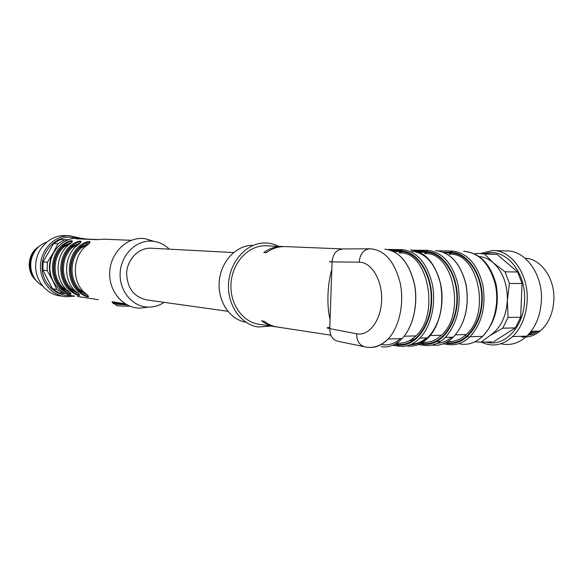 <?xml version="1.0" encoding="UTF-8"?>
<svg xmlns="http://www.w3.org/2000/svg" width="583" height="583" viewBox="0 0 583 583"><rect width="100%" height="100%" fill="white"/><g stroke="black" fill="none" stroke-linecap="round" stroke-linejoin="round"><path stroke-width="0.87" d="M126.992 304.843L112.519 302.57L112.067 301.775M131.364 240.305L103.876 239.183L96.967 239.679L75.812 238.79L80.767 238.236L87.363 239.117L98.345 239.577M112.023 301.761L125.163 303.801M98.265 299.698L77.452 296.441M89.651 242.63C88.215 241.588 85.082 242.951 80.257 246.711L79.39 246.026C87.545 239.846 94.993 240.101 85.482 246.369C72.511 257.54 71.913 280.999 84.258 292.44C93.353 298.97 86.109 297.891 78.188 291.573L79.091 290.975C83.231 294.597 86.262 296.302 88.193 296.084M80.738 242.171C79.303 241.202 76.235 242.543 71.534 246.215L70.681 245.545C78.756 239.467 85.956 239.708 76.57 245.873C63.773 256.855 63.183 279.913 75.382 291.172C84.36 297.592 77.357 296.558 69.515 290.334L70.397 289.744C74.427 293.278 77.401 294.954 79.31 294.772M72.117 241.734C70.689 240.823 67.679 242.156 63.095 245.734L62.264 245.071C70.244 239.096 77.218 239.329 67.963 245.392C55.319 256.185 54.751 278.856 66.805 289.948C75.666 296.266 68.889 295.26 61.128 289.132L61.995 288.556C65.923 291.996 68.83 293.65 70.718 293.511M86.401 294.459L79.106 290.392L79.091 290.975C67.198 279.971 67.774 257.446 80.257 246.711L80.243 247.294L88.631 243.585M68.86 291.857L62.009 287.987L61.995 288.556C50.378 277.887 50.925 256.112 63.095 245.734L63.081 246.296L71.024 242.725M77.488 293.14L70.412 289.175L70.397 289.744C58.65 278.914 59.211 256.768 71.534 246.215L71.52 246.791L79.682 243.147M151.507 248.227L150.72 248.19C138.71 247.775 127.451 259.151 126.642 272.829C127.079 288.25 133.981 297.301 147.346 299.983L227.844 311.3M164.166 302.351C159.356 305.536 154.16 307.132 148.585 307.124C132.953 307.154 119.391 291.493 120.12 273.587C120.623 255.675 135.278 240.48 150.924 241.107L153.351 241.289C159.429 242.091 164.741 244.722 169.281 249.167M146.894 307.321L139.913 308.137C123.334 308.181 108.912 291.631 109.677 272.706C110.202 253.773 125.768 237.733 142.369 238.425L144.941 238.622L154.094 241.391M78.705 243.993L72.379 247.454C60.931 257.555 60.413 278.229 71.308 288.592L76.22 291.974M70.033 243.57L63.926 246.952C52.623 256.884 52.113 277.216 62.884 287.419L67.57 290.684M87.669 244.43L81.117 247.972C69.53 258.247 68.991 279.272 80.017 289.802L85.162 293.315M80.017 289.802L79.106 290.392C67.737 279.549 68.291 257.875 80.243 247.294L81.117 247.972M71.308 288.592L70.412 289.175C59.182 278.499 59.721 257.19 71.52 246.791L72.379 247.454M62.884 287.419L62.009 287.987C50.903 277.486 51.428 256.527 63.081 246.296L63.926 246.952M409.601 340.589L413.223 340.479M424.613 251.003L415.97 250.77M400.623 250.355L390.093 250.071M397.001 342.913C403.742 343.824 410.024 341.492 415.854 335.917C440.231 314.543 427.754 251.455 400.266 252.942L399.319 252.927L400.222 251.608L401.337 251.637C417.683 251.951 432.302 275.169 431.187 301.025C430.312 326.903 414.09 347.009 397.905 344.203L396.79 344.028M447.912 341.507C454.441 341.988 460.512 339.678 466.116 334.584C491.075 313.858 478.279 252.825 450.091 254.21L449.129 254.188L449.967 252.913L451.104 252.942C467.872 253.277 482.841 275.774 481.711 300.792C480.829 325.831 464.236 345.318 447.62 342.636L446.491 342.469M387.6 249.473L402.445 249.655C416.954 251.397 426.902 262.875 432.287 284.089C436.346 303.962 430.99 326.735 419.855 338.111C413.398 344.538 406.402 347.228 398.852 346.156L397.876 344.866C414.302 347.73 430.771 327.34 431.653 301.068C432.79 274.826 417.945 251.273 401.366 250.967L392.41 250.909M398.561 346.113L397.781 345.996L397.03 344.728L397.876 344.866L397.191 342.942M438.438 250.858L452.146 251.025C467.027 252.738 477.222 263.859 482.739 284.402C486.288 305.929 482.054 323.368 470.036 336.697C463.427 342.942 456.256 345.551 448.509 344.531L448.422 344.531C456.197 345.551 463.405 342.942 470.036 336.697L482.571 336.347C494.173 325.27 499.631 303.022 495.186 283.804C489.319 263.305 478.789 252.483 463.609 251.353M448.261 344.495L447.423 344.378L446.738 343.147L447.598 343.278C464.454 346.018 481.303 326.247 482.192 300.835C483.343 275.438 468.142 252.621 451.133 252.293L443.364 252.242M413.427 250.18L427.682 250.355C442.395 252.075 452.474 263.378 457.925 284.249C461.43 306.133 457.24 323.849 445.354 337.397C438.817 343.73 431.726 346.375 424.074 345.333L423.979 345.325C431.66 346.375 438.788 343.73 445.354 337.397L453.341 337.171C465.27 323.696 469.475 306.068 465.955 284.3C460.483 263.531 450.36 252.293 435.596 250.573C450.419 252.293 460.563 263.538 466.036 284.3C469.555 306.068 465.321 323.696 453.341 337.171C446.775 343.474 439.655 346.105 431.974 345.07M423.805 345.289L422.996 345.172L422.274 343.926L423.127 344.057C439.779 346.856 456.445 326.786 457.342 300.952C458.478 275.14 443.444 251.958 426.639 251.637L418.303 251.586M331.814 269.55C327.376 284.307 326.604 305.594 330.073 319.491M283.979 246.573L265.972 245.8C248.89 244.984 232.457 262.175 231.043 283.076C229.403 303.962 243.177 323.04 260.2 324.388L273.289 326.393M276.247 326.859C270.942 326.283 266.052 324.286 261.57 320.854L264.135 321.233C268.734 324.76 273.762 326.779 279.213 327.296L330.845 335.174M343.205 248.956L285.16 246.587C278.506 246.398 272.246 248.409 266.373 252.636L263.8 252.505C269.659 248.3 275.905 246.288 282.544 246.478M422.857 342.214C429.496 342.891 435.669 340.567 441.389 335.24C466.072 314.193 453.428 252.155 425.568 253.59L424.621 253.569L425.488 252.271L426.618 252.301C443.182 252.621 457.983 275.475 456.861 300.908C455.986 326.356 439.567 346.149 423.156 343.402L422.034 343.241M278.659 246.325C274.178 244.022 269.441 242.907 264.463 242.973C246.682 243.089 230.096 261.213 228.609 282.923C226.918 304.618 240.713 324.636 258.291 327.005L271.088 326.05M252.242 245.29C235.94 245.428 220.753 261.796 219.23 281.516C217.532 301.214 229.87 319.659 245.939 322.261M332.084 261.614C328.579 261.592 328.572 261.694 332.077 261.905L329.752 328.623L356.621 333.804C368.755 336.413 380.976 320.686 381.625 300.434C382.463 280.204 371.451 262.029 359.179 262.175L332.077 261.905C332.871 253.896 336.464 249.582 342.848 248.963L369.578 248.788M394.589 344.371L397.03 344.728M420.372 343.642L422.274 343.926M444.763 252.854L449.967 252.913M419.68 252.206L425.488 252.271M393.765 251.535L400.222 251.608M393.605 251.448L399.464 251.601M419.527 252.133L424.73 252.264M415.001 339.175L411.787 339.27M479.292 256.578C484.291 257.008 488.962 259.085 493.305 262.795L505.038 271.824L509.418 283.455L507.363 300.464L508.033 317.451L502.75 328.193L490.39 335.32L480.975 342.206L474.919 341.791M474.861 253.955L478.169 253.379L484.502 254.02L493.305 262.795C502.859 271.736 507.553 284.293 507.363 300.464C506.233 316.547 500.571 328.163 490.39 335.32M468.681 337.025L467.602 336.493M466.509 336.653L465.125 335.465M508.033 317.451L520.663 317.247L515.357 327.901L502.75 328.193M505.038 271.824L517.653 272.006L522.055 283.542L509.418 283.455M480.975 342.206L492.008 341.857M481.084 253.452L497.015 254.348L484.502 254.02M520.663 317.247L522.055 283.542M493.48 341.806L515.357 327.901M517.653 272.006L497.015 254.348M485.238 253.561C504.783 247.199 526.347 271.671 524.562 300.682C523.913 327.347 504.062 347.548 485.982 342.046M480.771 253.43L492.358 250.573C511.131 249.641 528.752 273.952 527.192 300.821C526.274 315.877 521.442 327.784 512.676 336.551C502.779 345.355 492.365 347.235 481.427 342.192M494.18 250.624L506.365 250.967C525.239 250.063 542.948 274.141 541.388 300.755C540.47 315.665 535.609 327.457 526.806 336.143C518.826 343.343 510.191 345.879 500.906 343.751M521.647 336.938C528.264 337.695 534.443 335.742 540.186 331.071C548.435 323.791 552.99 313.501 553.85 300.209C555.118 278.565 540.973 258.597 525.181 258.284M538.59 331.115L533.226 334.015L527.557 335.414M536.389 331.173L527.928 335.036M65.427 293.57L63.409 293.548L56.821 289.401L52.477 280.095L47.172 270.621L47.383 262.277L53.17 253.029L57.994 243.745L64.8 239.781L67.861 239.868M52.477 280.095C48.207 271.022 48.433 261.993 53.17 253.029L56.034 248.934M47.172 270.621L42.887 270.155L43.091 261.884L47.383 262.277M63.409 293.548L59.021 292.885L52.477 288.774L56.821 289.401M57.994 243.745L53.629 243.512L60.392 239.577L64.8 239.781M84.987 242.543L87.224 243.825M42.887 270.155L52.477 288.774M53.629 243.512L43.091 261.884M68.058 239.795L60.392 239.577M70.878 295.464C56.07 296.856 42.151 283.411 42.1 267.123C41.808 250.836 55.48 236.567 70.354 237.186L76.439 238.112M74.85 296.12L65.821 296.776C51.166 295.464 39.309 280.583 40.519 264.5C41.531 248.409 55.349 235.175 70.069 235.758L80.447 238.221M60.851 295.996C46.305 294.685 34.528 279.957 35.723 264.033C36.729 248.096 50.444 234.993 65.048 235.568L70.186 235.758M42.362 285.779C36.561 282.361 32.859 277.195 31.256 270.279C30.301 265.586 30.629 260.98 32.24 256.454C35.016 249.356 39.804 244.59 46.596 242.156M34.433 278.171C27.641 267.4 28.618 257.38 37.348 248.11M35.621 279.891C25.856 271.401 27.634 253.109 38.85 246.653M529.619 333.185L533.452 331.246M112.519 302.57L115.223 304.1L127.058 304.88M112.519 302.613L113.634 303.969M80.964 238.243L77.809 238.119C63.911 237.58 50.874 250.151 49.934 265.403C48.804 280.649 60.02 294.728 73.859 295.938M78.188 291.573C65.945 280.255 66.535 257.067 79.39 246.026M69.515 290.334C57.418 279.191 57.994 256.396 70.681 245.545M61.128 289.132C49.176 278.164 49.73 255.748 62.264 245.071M75.498 293.861L74.464 293.839M85.839 242.222L86.75 242.659M84.601 238.644L84.586 239.154M76.905 238.425L76.898 238.833M114.618 301.826L115.259 302.708L115.223 304.1L116.367 305.47C116.498 305.842 125.141 306.308 129.666 306.09M129.696 306.097C123.472 306.192 119.085 305.988 116.542 305.485M447.278 344.342L443.204 343.839M422.828 345.136L418.281 344.582L422.901 345.158M397.599 345.952L392.527 345.34M376.02 346.71L375.299 346.732M436.922 341.507L440.493 341.398M407.014 345.894C414.593 346.951 421.626 344.276 428.104 337.878C439.895 324.192 444.057 306.279 440.58 284.14C435.173 263.035 425.182 251.616 410.607 249.881C425.247 251.623 435.268 263.042 440.675 284.147C444.756 303.911 439.342 326.56 428.104 337.878L419.855 338.111C413.369 344.546 406.336 347.228 398.757 346.156M459.972 343.97C468.083 345.347 475.619 342.804 482.571 336.347C495.178 323.069 499.682 305.74 496.097 284.358C490.463 263.975 479.904 252.978 464.411 251.36M329.796 327.376C326.283 327.646 326.269 328.061 329.752 328.623C329.883 335.968 332.82 340.232 338.563 341.398L363.77 346.615M381.238 346.732C388.708 347.818 395.646 345.114 402.037 338.606C413.07 327.114 418.383 304.078 414.36 283.979C409.026 262.525 399.18 250.923 384.809 249.174C399.246 250.923 409.12 262.532 414.455 283.987C418.477 304.086 413.128 327.114 402.037 338.606L388.14 339C382.543 344.83 376.45 347.636 369.87 347.424M359.179 262.175C359.995 253.889 363.654 249.422 370.154 248.781C384.612 249.925 394.633 261.395 400.23 283.185C404.464 303.612 399.224 327.274 388.14 339C381.136 345.843 373.608 348.503 365.556 346.987C359.711 345.799 356.738 341.405 356.621 333.804M422.719 342.301L423.979 345.325M427.682 250.355L425.568 253.59M411.569 251.237C424.256 252.432 433.541 261.796 439.414 279.344M439.648 316.431C433.563 335.036 423.783 344.473 410.301 344.75M411.773 344.094C416.976 343.904 421.866 341.849 426.45 337.921M437.17 343.285C442.293 343.001 447.11 340.982 451.614 337.214M447.62 342.636L448.422 344.531M452.146 251.025L450.091 254.21M402.445 249.655L400.266 252.942M382.361 344.691C388.744 345.617 394.771 343.606 400.455 338.657M450.258 252.279L451.133 251.011M425.779 251.63L426.683 250.333M400.514 250.952L401.454 249.641M153.351 241.289L144.941 238.622M148.585 307.124L139.913 308.137M77.998 238.119L77.59 238.112M151.092 248.205L233.543 252.556M399.479 343.117C405.36 343.205 410.818 340.8 415.854 335.917L404.121 336.231M449.289 341.58C455.338 341.66 460.949 339.328 466.116 334.584L455.469 334.868M424.781 342.338C430.75 342.418 436.281 340.049 441.389 335.24L430.218 335.538M448.342 344.517L447.431 344.378M447.343 344.364L443.189 343.846M423.892 345.318L423.003 345.172M398.655 346.142L397.788 345.996M397.679 345.981L392.505 345.347M512.676 336.551L526.806 336.143M531.128 331.304L540.186 331.071"/></g></svg>
